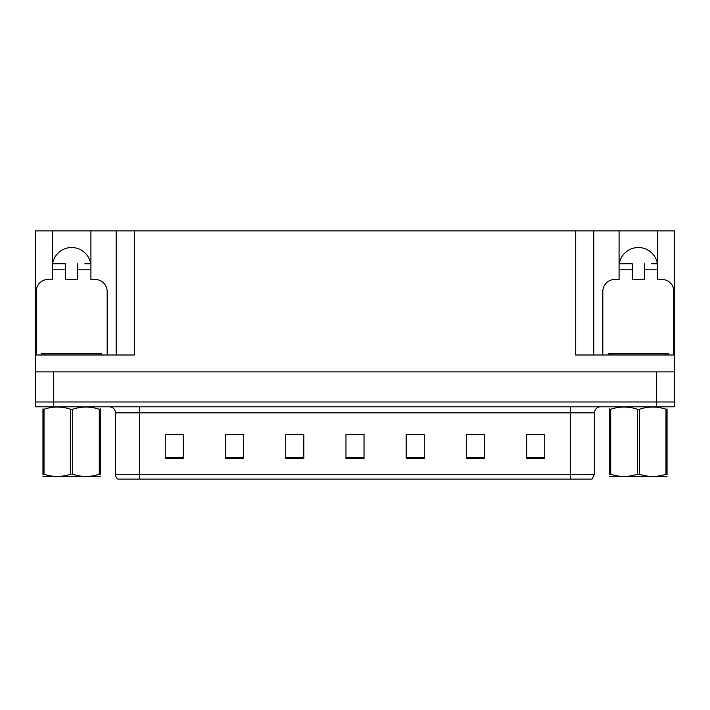 <?xml version="1.0" encoding="UTF-8"?>
<svg xmlns="http://www.w3.org/2000/svg" width="710" height="710" viewBox="0 0 710 710"><rect width="100%" height="100%" fill="white"/><g stroke="black" fill="none" stroke-linecap="round" stroke-linejoin="round"><path stroke-width="1.06" d="M52.602 263.8A19.276 19.276 0 0 1 90.685 263.8M36.103 355L36.103 291.508A12.043 12.043 0 0 1 48.147 279.465L52.362 279.465L52.362 269.827L65.622 269.827L65.622 279.465L77.665 279.465L77.665 269.827L90.915 269.827L90.915 230.91L575.712 230.91L575.712 355L674.5 355L674.5 371.862L35.5 371.862L35.5 401.984L53.569 401.984L35.5 401.984L35.5 406.803L53.569 406.803L53.569 401.984L656.43 401.984L53.569 401.984L53.569 371.862M65.622 269.827L65.622 263.8L52.362 263.8L52.362 230.91L35.5 230.91L35.5 355L134.288 355L134.288 230.91M35.5 355L35.5 371.862M53.569 406.803L674.5 406.803L674.5 401.984L656.43 401.984L674.5 401.984L674.5 371.862M602.817 355L602.817 291.508A12.043 12.043 0 0 1 614.869 279.465L619.084 279.465L619.084 269.827L632.335 269.827L632.335 279.465L644.378 279.465L644.378 269.827L657.637 269.827L657.637 230.91L674.5 230.91L674.5 355M116.218 230.91L116.218 355M575.712 230.91L593.782 230.91L593.782 355M593.782 230.91L619.084 230.91L619.084 269.827M657.637 230.91L619.084 230.91M52.362 230.91L90.915 230.91M657.398 263.8A19.276 19.276 0 0 0 619.315 263.8M594.501 474.271L592.096 479.09L570.405 479.09L570.405 474.271L594.501 474.271L594.501 412.829A6.026 6.026 0 0 1 600.527 406.803M570.405 479.09L117.904 479.09A6.026 6.026 0 0 1 115.499 474.271L115.499 412.829C115.135 409.173 113.13 407.158 109.473 406.803M544.747 458.545L544.747 434.449L526.678 434.449L526.678 458.545L544.747 458.545M484.513 458.545L484.513 434.449L466.443 434.449L466.443 458.545L484.513 458.545M424.269 458.545L424.269 434.449L406.2 434.449L406.2 458.545L424.269 458.545M183.322 458.545L183.322 434.449L165.252 434.449L165.252 458.545L183.322 458.545M243.557 458.545L243.557 434.449L225.487 434.449L225.487 458.545L243.557 458.545M303.8 458.545L303.8 434.449L285.731 434.449L285.731 458.545L303.8 458.545M364.035 458.545L364.035 434.449L345.965 434.449L345.965 458.545L364.035 458.545M559.444 479.09L150.555 479.09M483.971 434.573L476.321 434.573M467.286 434.573L484.513 434.573M534.026 434.573L543.061 434.573M300.428 434.573L292.777 434.573M225.487 434.573L242.714 434.573M233.679 434.573L226.029 434.573M166.939 434.573L175.974 434.573M417.223 434.573L409.572 434.573M350.483 434.573L359.517 434.573M303.8 434.573L285.731 434.573M424.269 434.573L406.2 434.573M90.915 269.827L90.915 279.465L95.131 279.465A12.043 12.043 0 0 1 107.183 291.508L107.183 355M90.915 263.8L84.845 263.8M77.665 263.8L77.665 269.827M52.362 263.8L52.362 269.827M58.442 263.8L65.622 263.8M632.335 269.827L632.335 263.8L619.084 263.8M657.637 269.827L657.637 279.465L661.853 279.465A12.043 12.043 0 0 1 673.897 291.508L673.897 355M657.637 263.8L651.558 263.8M644.378 263.8L644.378 269.827M625.155 263.8L632.335 263.8M41.526 355L41.526 353.793L101.761 353.793L101.761 355M668.474 353.793L668.474 355L668.474 353.793L608.239 353.793L608.239 355M100.332 476.366L42.955 476.463M100.332 474.644L100.332 474.245C100.332 477.164 100.332 477.164 100.332 474.245L99.267 474.245L99.267 409.235C90.445 406.324 81.597 406.324 72.704 409.235L70.574 409.235C61.761 406.324 52.913 406.324 44.02 409.235L42.955 409.235C42.955 406.324 42.955 406.324 42.955 409.235L42.955 408.845M72.704 409.235L72.704 474.245C81.526 477.164 90.374 477.164 99.267 474.245M72.704 474.245L70.574 474.245L70.574 409.235M100.332 408.845L100.332 409.235C100.332 406.324 100.332 406.324 100.332 409.235L99.267 409.235M100.332 409.235L100.332 474.245M44.02 409.235L44.02 474.245L42.955 474.245L42.955 409.235M44.02 474.245C52.833 477.164 61.69 477.164 70.574 474.245M42.955 474.245C42.955 477.164 42.955 477.164 42.955 474.245L42.955 474.644M667.045 476.366L609.668 476.463M667.045 474.644L667.045 474.245C667.045 477.164 667.045 477.164 667.045 474.245L665.98 474.245L665.98 409.235C657.167 406.324 648.31 406.324 639.426 409.235L637.296 409.235C628.474 406.324 619.626 406.324 610.733 409.235L609.668 409.235C609.668 406.324 609.668 406.324 609.668 409.235L609.668 408.845M639.426 409.235L639.426 474.245C648.239 477.164 657.087 477.164 665.98 474.245M639.426 474.245L637.296 474.245L637.296 409.235M667.045 408.845L667.045 409.235C667.045 406.324 667.045 406.324 667.045 409.235L665.98 409.235M667.045 409.235L667.045 474.245M610.733 409.235L610.733 474.245L609.668 474.245L609.668 409.235M610.733 474.245C619.555 477.164 628.403 477.164 637.296 474.245M609.668 474.245C609.668 477.164 609.668 477.164 609.668 474.245L609.668 474.644M656.43 371.862L656.43 406.803M570.405 406.803L570.405 412.829L115.499 412.829M594.501 412.829L570.405 412.829L570.405 474.271L139.595 474.271L139.595 479.09M115.499 474.271L139.595 474.271L139.595 406.803M364.035 457.71L345.965 457.71M303.8 457.71L285.731 457.71M243.557 457.71L225.487 457.71M183.322 457.71L165.252 457.71M424.269 457.71L406.2 457.71M484.513 457.71L466.443 457.71M544.747 457.71L526.678 457.71M98.752 353.793L98.752 355M44.535 353.793L44.535 355M665.465 353.793L665.465 355M611.248 353.793L611.248 355M55.327 476.286L54.652 476.676M622.04 476.286L621.374 476.676"/></g></svg>
